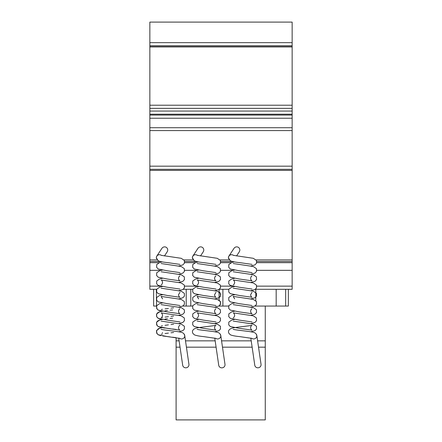 <?xml version="1.0" encoding="UTF-8"?>
<svg xmlns="http://www.w3.org/2000/svg" width="442" height="442" viewBox="0 0 442 442"><rect width="100%" height="100%" fill="white"/><g stroke="black" fill="none" stroke-linecap="round" stroke-linejoin="round"><path stroke-width="0.66" d="M156.38 258.04A3.1 3.077 0 0 1 156.369 257.791L156.369 257.791A3.1 3.077 0 0 1 160.236 254.813M192.425 258.04A3.1 3.077 0 0 1 192.414 257.791L192.414 257.791A3.1 3.077 0 0 1 196.281 254.813M228.475 258.04A3.1 3.077 0 0 1 228.464 257.791L228.464 257.791A3.1 3.077 0 0 1 232.332 254.813M233.475 255.388A3.16 3.072 -146.6 0 0 228.597 258.714M236.558 255.957L239.277 251.841A3.26 3.16 123.4 0 0 238.426 247.382A3.26 3.16 123.4 0 0 233.995 248.36L228.923 256.056M197.425 255.388A3.16 3.072 -146.6 0 0 192.552 258.714M200.513 255.957L203.226 251.841A3.26 3.16 123.4 0 0 202.381 247.382A3.26 3.16 123.4 0 0 197.944 248.36L192.872 256.056M161.374 255.388A3.16 3.072 -146.6 0 0 156.501 258.714M164.463 255.957L167.175 251.841A3.26 3.16 123.4 0 0 166.33 247.382A3.26 3.16 123.4 0 0 161.899 248.36L156.827 256.056M251.697 338.279A3.16 3.039 -8.3 0 0 256.183 334.008M250.813 338.086L254.774 365.208A3.16 3.039 -8.3 0 0 261.062 364.749A3.16 3.039 -8.3 0 0 261.034 364.296L256.819 335.439M215.646 338.279A3.16 3.039 -8.3 0 0 220.138 334.008M214.762 338.086L218.724 365.208A3.16 3.039 -8.3 0 0 225.017 364.749A3.16 3.039 -8.3 0 0 224.984 364.296L220.768 335.439M179.596 338.279A3.16 3.039 -8.3 0 0 184.087 334.008M178.712 338.086L182.679 365.208A3.16 3.039 -8.3 0 0 188.966 364.749A3.16 3.039 -8.3 0 0 188.933 364.296L184.717 335.439M258.531 347.169L265.272 347.169L265.272 419.9L176.098 419.9L176.098 337.66M265.272 347.169L265.272 306.063L254.83 306.063M228.641 306.063L218.779 306.063M192.59 306.063L182.728 306.063M265.272 340.843L257.603 340.843M251.216 340.843L221.558 340.843M215.166 340.843L185.507 340.843M179.115 340.843L176.098 340.843M252.139 347.169L222.481 347.169M216.088 347.169L186.43 347.169M180.043 347.169L176.098 347.169M256.78 270.333L292.151 270.333L292.151 289.311L255.343 289.306L255.785 289.306L255.785 300.648L255.785 289.306L285.665 289.306L285.665 306.063L265.272 306.063M276.178 289.306L276.178 306.063M255.785 305.372L255.785 306.063L255.785 305.372M228.768 289.306L219.293 289.306L228.768 289.306L219.293 289.306L222.895 289.311L222.895 306.063M156.335 306.063L153.645 306.063L153.645 289.306L156.335 289.306L156.545 306.063M156.335 289.306L149.849 289.311L149.849 127.721L149.849 130.567L292.151 130.567L292.151 127.721L149.849 127.721L149.849 22.1L292.151 22.1L292.151 42.653L149.849 42.653M190.8 289.306L183.248 289.306L186.215 289.306L186.215 306.063L186.22 289.306L190.8 289.306L190.8 306.063M219.105 289.433L219.105 300.151L220.635 302.206L219.978 305.107M285.665 289.306L288.355 289.306L288.355 306.063L285.665 306.063M257.68 45.819L276.653 45.819M292.151 270.333L292.151 42.653M292.151 45.819L149.849 45.819L292.151 45.819M292.151 46.001L149.849 46.001M292.151 46.974L149.849 46.974M292.151 115.069L149.849 115.069L292.151 115.069M292.151 170.369L149.849 170.369M292.151 261.504L256.763 261.504M232.382 261.504L220.713 261.504M196.331 261.504L184.662 261.504M160.286 261.504L149.849 261.504M292.151 262.664L256.697 262.664M231.122 262.664L220.646 262.664M195.071 262.664L184.596 262.664M159.021 262.664L149.849 262.664M233.304 270.333L220.729 270.333M197.254 270.333L184.684 270.333M161.208 270.333L149.849 270.333M292.151 289.306L255.343 289.306M149.849 289.311L156.672 289.306M287.405 289.306L279.499 289.306L287.405 289.306M292.151 105.224L149.849 105.224M292.151 108.362L149.849 108.362M292.151 111.069L149.849 111.069M292.151 114.218L149.849 114.218M292.151 118.235L149.849 118.235M292.151 166.164L149.849 166.164M292.151 169.325L149.849 169.325M292.151 259.924L256.117 259.924M229.254 259.924L220.072 259.924M193.204 259.924L184.021 259.924M157.153 259.924L149.849 259.924M292.151 286.14L256.758 286.14M232.249 286.14L220.707 286.14M196.198 286.14L184.662 286.14M160.148 286.14L149.849 286.14M192.723 289.306L183.248 289.306M179.949 264.388L167.43 262.598C163.12 262.189 160.043 261.581 158.186 260.769L156.369 257.791M178.701 266.018L182.866 264.88L184.424 263.194L184.336 260.426L181.22 258.305L161.126 255.316M179.944 272.609L167.435 270.819L158.186 268.99L156.634 267.305L156.722 264.543L159.838 262.415L162.358 261.907M178.701 274.239L182.872 273.101L184.386 271.51L184.336 268.653L181.22 266.526L161.126 263.537M179.933 275.869L179.944 275.863C179.281 276.051 178.795 276.88 178.491 278.349C178.75 279.742 179.231 280.571 179.944 280.83L167.435 279.046L158.186 277.211L156.634 275.526L156.722 272.758L159.833 270.637L162.358 270.128M178.701 290.681L182.866 289.543L184.424 287.858L184.336 285.09L181.214 282.968L161.109 279.974C161.778 280.167 162.264 280.996 162.568 282.46C162.308 283.858 161.822 284.687 161.109 284.941M178.701 282.46L182.866 281.322L184.424 279.637L184.336 276.869L181.22 274.747L161.126 271.758M179.938 289.051L167.43 287.267L158.186 285.433L156.634 283.747L156.722 280.985L159.833 278.858L162.358 278.349M179.933 292.311L178.491 294.792C178.745 296.184 179.231 297.013 179.949 297.278L167.435 295.488L158.186 293.654L156.634 291.969L156.722 289.206L159.838 287.079L162.358 286.571M178.701 298.902L182.872 297.764L184.424 296.079L184.336 293.317L181.214 291.19L161.126 288.201M179.944 305.499L167.435 303.709L158.186 301.875L156.634 300.19L156.722 297.427L159.844 295.3L162.358 294.792M178.701 307.124L182.866 305.986L184.424 304.3L184.336 301.538L181.22 299.411L161.109 296.416L162.568 298.902M179.927 308.759L179.944 308.748C179.281 308.941 178.795 309.77 178.491 311.234C178.75 312.632 179.231 313.461 179.944 313.721L167.43 311.93L158.186 310.096L156.634 308.411L156.722 305.649L159.838 303.521L162.358 303.013M178.701 323.566L182.866 322.433L184.424 320.743L184.336 317.98L181.214 315.853L161.109 312.859C161.778 313.052 162.264 313.881 162.568 315.345C162.308 316.743 161.822 317.571 161.109 317.831L161.126 317.826M178.701 315.345L182.866 314.212L184.424 312.522L184.336 309.759L181.22 307.632L161.115 304.637M179.949 321.942L167.435 320.152L158.186 318.317L156.634 316.632L156.722 313.87L159.838 311.743L162.358 311.234L160.899 311.499M179.927 325.202L179.944 325.196C179.281 325.384 178.795 326.213 178.491 327.677C178.75 329.075 179.237 329.903 179.949 330.163L167.435 328.373L158.186 326.544L156.628 324.853L156.717 322.091L159.844 319.964L162.358 319.456L160.888 319.721M178.701 331.787L182.982 330.583L184.424 328.964L184.336 326.202L181.214 324.074L161.131 321.091M179.949 338.384L167.369 336.589L158.186 334.76L156.634 333.075L156.722 330.312L159.849 328.185L162.358 327.677L160.91 327.942M184.69 335.887C184.424 333.721 182.96 332.456 180.297 332.08C175.8 331.152 162.186 329.931 161.109 329.301M215.994 264.388L203.48 262.598C199.171 262.189 196.088 261.581 194.237 260.769L192.419 257.791M214.746 266.018L218.917 264.88L220.475 263.194L220.387 260.426L217.265 258.305L197.176 255.316M215.994 272.609L203.48 270.819L194.231 268.99L192.679 267.305L192.767 264.543L195.889 262.415L198.408 261.907M214.746 274.239L218.917 273.101L220.431 271.51L220.387 268.653L217.265 266.526L197.171 263.537M215.978 275.869L215.994 275.863C215.326 276.051 214.845 276.88 214.541 278.349C214.795 279.742 215.282 280.571 215.994 280.83L203.486 279.046L194.237 277.211L192.684 275.526L192.767 272.758L195.883 270.637L198.408 270.128M214.746 290.681L218.917 289.543L220.47 287.858L220.381 285.09L217.265 282.968L197.16 279.974C197.828 280.167 198.309 280.996 198.613 282.46C198.359 283.858 197.872 284.687 197.16 284.941M214.746 282.46L218.917 281.322L220.475 279.637L220.387 276.869L217.265 274.747L197.171 271.758M215.989 289.051L203.48 287.267L194.231 285.433L192.679 283.747L192.767 280.985L195.883 278.858L198.408 278.349M215.983 292.311L214.541 294.792C214.795 296.184 215.282 297.013 215.994 297.278L203.48 295.488L194.237 293.654L192.679 291.969L192.767 289.206L195.889 287.079L198.408 286.571M214.746 298.902L218.917 297.764L220.475 296.079L220.387 293.317L217.265 291.19L197.176 288.201M215.994 305.499L203.486 303.709L194.237 301.875L192.679 300.19L192.767 297.427L195.889 295.3L198.408 294.792M214.746 307.124L218.917 305.986L220.475 304.3L220.387 301.538L217.265 299.411L197.16 296.416L198.613 298.902M215.978 308.759L215.994 308.748C215.326 308.941 214.845 309.77 214.541 311.234C214.795 312.632 215.282 313.461 215.994 313.721L203.48 311.93L194.237 310.096L192.679 308.411L192.767 305.649L195.889 303.521L198.408 303.013M214.746 323.566L218.917 322.433L220.475 320.743L220.387 317.98L217.265 315.853L197.16 312.859C197.828 313.052 198.309 313.881 198.613 315.345C198.359 316.743 197.872 317.571 197.16 317.831L197.165 317.826M214.746 315.345L218.917 314.212L220.475 312.522L220.387 309.759L217.265 307.632L197.176 304.643M215.994 321.942L203.48 320.152L194.237 318.317L192.679 316.632L192.767 313.87L195.889 311.743L198.408 311.234M215.994 338.384L203.414 336.589C199.138 336.18 196.077 335.572 194.237 334.76L192.679 333.075C191.922 330.837 192.994 329.207 195.894 328.185C199.745 327.141 214.724 325.892 215.989 325.196C215.326 325.384 214.845 326.213 214.541 327.677C214.795 329.075 215.282 329.903 215.994 330.163L203.48 328.373L194.237 326.544L192.679 324.853L192.767 322.091L195.889 319.964L198.408 319.456M214.746 331.787L219.033 330.583L220.475 328.964L220.387 326.202L217.265 324.074L197.176 321.091M220.735 335.887C220.475 333.721 219.011 332.456 216.342 332.08C211.851 331.152 198.231 329.931 197.16 329.301M252.045 264.388L239.531 262.598C235.216 262.189 232.138 261.581 230.288 260.769L228.464 257.791M250.796 266.018L254.968 264.88L256.52 263.194L256.432 260.426L253.316 258.305L233.227 255.316M252.039 272.609L239.531 270.819L230.282 268.99L228.729 267.305L228.818 264.543L231.94 262.415L234.459 261.907M250.796 274.239L254.968 273.101L256.482 271.51L256.432 268.653L253.316 266.526L233.221 263.537M252.028 275.869L252.045 275.863C251.376 276.051 250.89 276.88 250.586 278.349C250.846 279.742 251.332 280.571 252.045 280.83L239.531 279.046L230.288 277.211L228.729 275.526L228.818 272.758L231.934 270.637L234.453 270.128M250.796 290.681L254.962 289.543L256.52 287.858L256.432 285.09L253.316 282.968L233.205 279.974C233.873 280.167 234.359 280.996 234.663 282.46C234.404 283.858 233.923 284.687 233.21 284.941M250.796 282.46L254.968 281.322L256.52 279.637L256.432 276.869L253.316 274.747L233.221 271.758M252.039 289.051L239.531 287.267L230.282 285.433L228.729 283.747L228.818 280.985L231.934 278.858L234.453 278.349M252.028 292.311L250.586 294.792C250.846 296.184 251.332 297.013 252.045 297.278L239.531 295.488L230.288 293.654L228.729 291.969L228.818 289.206L231.94 287.079L234.453 286.571M250.796 298.902L254.968 297.764L256.52 296.079L256.432 293.317L253.316 291.19L233.227 288.201M252.045 305.499L239.531 303.709L230.288 301.875L228.729 300.19L228.818 297.427L231.94 295.3L234.453 294.792M250.796 307.124L254.968 305.986L256.52 304.3L256.432 301.538L253.316 299.411L233.21 296.416L234.663 298.902M252.028 308.759L252.039 308.748C251.376 308.941 250.89 309.77 250.586 311.234C250.846 312.632 251.332 313.461 252.045 313.721L239.531 311.93L230.288 310.096L228.729 308.411L228.818 305.649L231.934 303.521L234.453 303.013M250.796 323.566L254.968 322.433L256.52 320.743L256.432 317.98L253.316 315.853L233.21 312.859C233.873 313.052 234.359 313.881 234.663 315.345C234.409 316.743 233.923 317.571 233.205 317.831L233.216 317.826M250.796 315.345L254.968 314.212L256.52 312.522L256.432 309.759L253.316 307.632L233.227 304.643M252.045 321.942L239.531 320.152L230.288 318.317L228.729 316.632L228.818 313.87L231.94 311.743L234.453 311.234M252.045 338.384L239.465 336.589C235.183 336.18 232.122 335.572 230.282 334.76L228.729 333.075C227.973 330.837 229.044 329.207 231.945 328.185C235.79 327.141 250.774 325.892 252.039 325.196C251.376 325.384 250.89 326.213 250.586 327.677C250.846 329.075 251.332 329.903 252.045 330.163L239.531 328.373L230.288 326.544L228.729 324.853L228.818 322.091L231.94 319.964L234.453 319.456M250.796 331.787L255.078 330.583L256.52 328.964L256.432 326.202L253.31 324.074L233.227 321.091M256.785 335.887C256.526 333.721 255.062 332.456 252.393 332.08C247.896 331.152 234.282 329.931 233.21 329.301M219.177 291.98L219.713 292.405M220.166 292.947L220.713 294.389L220.337 296.361L219.685 297.201M173.601 307.82L170.982 308.135M168.435 308.439L165.065 308.87M162.468 309.284L161.324 309.544M156.457 306.367L157.153 309.251M158.081 310.035L158.695 310.345M159.44 310.615L162.358 311.234M173.601 316.041L170.982 316.356M168.419 316.66L165.054 317.096M162.468 317.505L161.324 317.759M172.612 309.919L170.071 310.223M167.446 310.538L165.048 310.842M159.562 311.82L158.711 312.118M157.888 312.56L157.396 312.958M156.954 313.483L156.695 313.919M156.457 314.594L156.766 316.914L158.689 318.566M159.446 318.837L160.894 319.19M173.607 324.262L170.971 324.577M168.391 324.887L165.026 325.323M162.452 325.732L161.319 325.986M172.64 318.141L170.06 318.444M167.441 318.759L165.048 319.063M159.523 320.052L158.7 320.345M157.888 320.781L157.385 321.185M156.943 321.715L156.695 322.141M156.457 322.809L157.159 325.699M158.081 326.478L158.695 326.787M159.446 327.058L162.358 327.677M162.866 327.76L165.109 328.08M167.452 328.373L170.043 328.682M172.623 328.992L176.01 329.428M173.607 332.483L170.982 332.798M168.408 333.108L165.048 333.539M162.468 333.948L161.324 334.207M162.363 332.859L162.496 332.428M159.556 328.262L158.192 328.815L156.446 331.086L157.159 333.92M158.103 334.716L158.7 335.014M159.457 335.285L160.894 335.633M162.805 335.97L169.999 336.898M172.595 337.213L175.988 337.649"/></g></svg>
